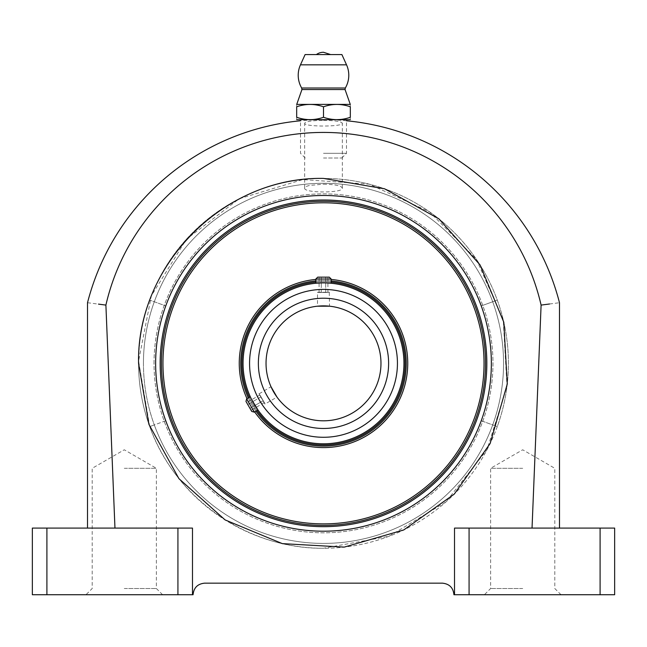 <?xml version="1.0" encoding="UTF-8"?>
<svg xmlns="http://www.w3.org/2000/svg" width="647" height="647" viewBox="0 0 647 647"><rect width="100%" height="100%" fill="white"/><g stroke="black" fill="none" stroke-linecap="round" stroke-linejoin="round"><path stroke-width="0.49" stroke-dasharray="3.23 2.43" d="M323.5 184.185C335.025 184.419 341.309 185.721 342.336 188.091C343.743 193.227 303.281 193.235 304.664 188.091C304.713 187.048 306.46 186.142 309.905 185.382L323.5 184.185M323.5 120.358C334.992 120.528 341.268 121.482 342.336 123.221C343.638 126.958 303.362 126.958 304.664 123.221C305.724 121.482 312 120.528 323.5 120.358M481.239 305.926L492.699 301.761A180.052 180.052 0 0 1 492.699 424.925L481.239 420.752A167.864 167.864 0 0 1 165.761 420.752L149.724 426.591L138.587 361.034L151.358 295.784L186.385 239.261L239.131 198.783L302.796 179.575L369.13 184.136L429.568 211.86L476.297 259.172L503.261 319.95L506.989 386.34L486.997 449.754L445.864 501.999L388.912 536.314L323.5 548.268C247.566 549.052 174.957 498.214 149.724 426.591A184.929 184.929 0 0 1 323.5 178.418A184.929 184.929 0 0 1 497.276 300.095L481.239 305.926A167.864 167.864 0 0 0 165.761 305.926L149.724 300.095L165.761 305.926M165.761 420.752L154.301 424.925A180.052 180.052 0 0 1 323.5 183.287A180.052 180.052 0 0 1 492.699 301.761L497.276 300.095A184.929 184.929 0 0 1 497.276 426.591L481.239 420.752M138.571 363.339A184.929 184.929 0 0 1 415.964 203.19A184.929 184.929 0 0 1 415.964 523.496A184.929 184.929 0 0 1 138.571 363.339M192.482 594.73L32.35 594.73L32.35 528.089L192.482 528.089L114.964 528.089L192.482 528.089L192.482 594.73L192.482 528.089L192.482 594.73L193.065 594.73C193.768 587.719 197.618 583.861 204.638 583.157L442.362 583.157C449.382 583.861 453.232 587.719 453.935 594.73L454.517 594.73L454.517 528.089L532.036 528.089L454.517 528.089L454.517 594.73L614.65 594.73L614.65 528.089L454.517 528.089L454.517 594.73M114.964 528.089L87.515 528.089L114.964 528.089L105.898 305.093A223.264 222.414 0 0 1 323.5 132.425A223.264 222.414 0 0 1 541.102 305.093L532.036 528.089L559.485 528.089L532.036 528.089M87.515 302.723L98.481 304.122M549.546 303.993L559.485 302.723M497.276 426.591A184.929 184.929 0 0 1 149.724 426.591L154.301 424.925A180.052 180.052 0 0 0 492.699 424.925L497.276 426.591M124.289 594.73L162.599 594.73L124.289 594.73M124.289 588.511L156.38 588.511L124.289 588.511M124.289 468.307L156.38 468.307L124.289 468.307M522.711 594.73L484.401 594.73L522.711 594.73M522.711 588.511L490.62 588.511L522.711 588.511M522.711 468.307L490.62 468.307L522.711 468.307M323.5 106.795C314.588 103.649 305.643 103.649 296.682 106.795C296.682 103.649 296.682 103.649 296.682 106.795L296.682 117.277C296.682 120.423 296.682 120.423 296.682 117.277C305.594 120.415 314.539 120.415 323.5 117.277C332.412 120.415 341.357 120.415 350.318 117.277C350.318 120.423 350.318 120.423 350.318 117.277L350.318 106.795C350.318 103.649 350.318 103.649 350.318 106.795C341.406 103.649 332.461 103.649 323.5 106.795L323.5 117.277M296.73 119.695L350.27 119.695M323.5 158.005L341.786 158.005L323.5 158.005M323.5 153.307L346.485 153.307L323.5 153.307M323.5 119.695L346.485 119.695L323.5 119.695M305.109 54.566L341.891 54.566M296.73 104.369L350.27 104.369M329.283 292.468L329.501 306.193L317.499 306.193L317.499 292.25L329.501 292.25L317.717 292.468M325.708 292.468L319.076 292.468L327.924 292.468L325.708 292.468L325.708 277.142L327.924 277.142L319.076 277.142L325.708 277.142L325.708 292.468M243.054 363.339A80.446 80.446 0 0 1 363.727 293.673A80.446 80.446 0 0 1 363.727 433.013A80.446 80.446 0 0 1 243.054 363.339A80.446 80.446 0 0 1 363.727 293.673A80.446 80.446 0 0 1 363.727 433.013A80.446 80.446 0 0 1 243.054 363.339A80.446 80.446 0 0 1 363.727 293.673A80.446 80.446 0 0 1 363.727 433.013A80.446 80.446 0 0 1 243.054 363.339A80.446 80.446 0 0 1 363.727 293.673A80.446 80.446 0 0 1 363.727 433.013A80.446 80.446 0 0 1 243.054 363.339M320.564 282.949L328.919 283.079M327.924 283.014L315.841 283.257M251.723 399.676L257.975 410.02M259.229 393.772L271.004 386.72L277.005 397.112L264.93 404.084L258.929 393.691L265.011 403.785M254.311 412.131L246.653 398.867M251.74 411.443L245.965 401.431M246.644 402.612L247.744 404.521L246.644 402.612L259.908 394.945L264.332 402.612L259.908 394.945M249.96 408.354L247.744 404.521L251.06 410.271L249.96 408.354L263.232 400.695L249.96 408.354M315.841 279.027L331.159 279.027M317.717 277.142L329.283 277.142M321.292 292.468L321.292 277.142L321.292 292.468M319.076 292.468L319.076 277.142M327.924 292.468L327.924 277.142M261.016 396.862L247.744 404.521L261.016 396.862M264.332 402.612L251.06 410.271M315.841 282.1A81.595 81.595 0 0 1 331.159 282.1M256.98 410.594A81.595 81.595 0 0 1 249.313 397.323M241.905 363.339A81.595 81.595 0 0 1 364.301 292.679A81.595 81.595 0 0 1 364.301 434.008A81.595 81.595 0 0 1 241.905 363.339A81.595 81.595 0 0 1 364.301 292.679A81.595 81.595 0 0 1 364.301 434.008A81.595 81.595 0 0 1 241.905 363.339A81.595 81.595 0 0 1 364.301 292.679A81.595 81.595 0 0 1 364.301 434.008A81.595 81.595 0 0 1 241.905 363.339M315.841 280.952A82.751 82.751 0 0 1 331.159 280.952M255.977 411.177A82.751 82.751 0 0 1 248.319 397.905M315.841 279.439A84.256 84.256 0 0 1 331.159 279.439M254.667 411.929A84.256 84.256 0 0 1 247.008 398.657M161.451 363.339A162.049 162.049 0 0 1 404.521 223.005A162.049 162.049 0 0 1 404.521 503.681A162.049 162.049 0 0 1 161.451 363.339M162.955 363.339A160.545 160.545 0 0 1 403.768 224.307A160.545 160.545 0 0 1 403.768 502.379A160.545 160.545 0 0 1 162.955 363.339M239.244 363.339A84.256 84.256 0 0 1 365.628 290.374A84.256 84.256 0 0 1 365.628 436.304A84.256 84.256 0 0 1 239.244 363.339M240.749 363.339A82.751 82.751 0 0 1 364.876 291.684A82.751 82.751 0 0 1 364.876 435.002A82.751 82.751 0 0 1 240.749 363.339M46.907 528.089L46.907 594.73M177.925 528.089L177.925 594.73M469.075 528.089L469.075 594.73M600.092 528.089L600.092 594.73M301.947 89.545L345.053 89.545M301.664 88.008L345.336 88.008M300.467 64.829L346.533 64.829M258.371 363.339A65.129 65.129 0 0 1 356.06 306.945A65.129 65.129 0 0 1 356.06 419.741A65.129 65.129 0 0 1 258.371 363.339M154.026 363.339A169.474 169.474 0 0 1 408.233 216.575A169.474 169.474 0 0 1 408.233 510.111A169.474 169.474 0 0 1 154.026 363.339A169.474 169.474 0 0 1 408.233 216.575A169.474 169.474 0 0 1 408.233 510.111A169.474 169.474 0 0 1 154.026 363.339M160.157 363.339A163.343 163.343 0 0 1 405.168 221.881A163.343 163.343 0 0 1 405.168 504.797A163.343 163.343 0 0 1 160.157 363.339M249.564 363.339A73.936 73.936 0 0 1 360.468 299.31A73.936 73.936 0 0 1 360.468 427.376A73.936 73.936 0 0 1 249.564 363.339M342.336 188.091L342.336 123.221M304.664 188.091L304.664 123.221M346.485 120.779A243.644 243.644 0 0 0 300.515 120.779M162.599 594.73L156.38 588.511L156.38 468.307L124.289 449.786L92.206 468.307L92.206 588.511L85.986 594.73M561.014 594.73L554.794 588.511L554.794 468.307L522.711 449.786L490.62 468.307L490.62 588.511L484.401 594.73M341.786 158.005L346.485 153.307L346.485 119.695M305.214 158.005L300.515 153.307L300.515 119.695M143.448 363.339A180.052 180.052 0 0 0 413.53 519.274A180.052 180.052 0 0 0 413.53 207.412A180.052 180.052 0 0 0 143.448 363.339"/><path stroke-width="0.97" d="M155.636 363.339A167.864 167.864 0 0 1 481.239 305.926A167.864 167.864 0 0 1 352.647 528.656A167.864 167.864 0 0 1 155.636 363.339M323.5 178.418C224.655 176.34 136.501 264.494 138.571 363.339L148.947 424.416L178.92 478.643L225.116 519.921L282.351 543.634L344.204 547.103L403.736 529.958L454.259 494.106L490.111 443.575L507.264 384.043L503.787 322.19L480.082 264.955L438.803 218.759L384.577 188.795L323.5 178.418M454.517 594.73L614.65 594.73L614.65 528.089L454.517 528.089L454.517 594.73L453.935 594.73C453.232 587.719 449.382 583.861 442.362 583.157L204.638 583.157C197.618 583.861 193.768 587.719 193.065 594.73L32.35 594.73L32.35 528.089L192.482 528.089L192.482 594.73M532.036 528.089L541.102 305.093A223.264 222.414 -0 0 0 323.5 132.425A223.264 222.414 -0 0 0 105.898 305.093L114.964 528.089M105.898 305.093C81.425 301.931 81.425 301.931 105.898 305.093L98.481 304.122M541.102 305.093C565.575 301.931 565.575 301.931 541.102 305.093L549.546 303.993M296.682 117.277C296.682 120.423 296.682 120.423 296.682 117.277L296.682 106.795C296.682 103.649 296.682 103.649 296.682 106.795C305.594 103.649 314.539 103.649 323.5 106.795L323.5 117.277C314.588 120.415 305.643 120.415 296.682 117.277M350.318 119.671L296.682 119.671M323.5 106.795C332.412 103.649 341.357 103.649 350.318 106.795C350.318 103.649 350.318 103.649 350.318 106.795L350.318 117.277C350.318 120.423 350.318 120.423 350.318 117.277C341.406 120.415 332.461 120.415 323.5 117.277M316.375 54.566A12.18 12.18 0 0 1 323.5 52.27L330.625 54.566M346.533 64.829L341.891 54.566L305.109 54.566L300.467 64.829A25.282 25.282 0 0 0 301.664 88.008L345.336 88.008A25.282 25.282 0 0 0 346.533 64.829L300.467 64.829M350.318 104.402L296.682 104.402M317.499 306.193L329.501 306.193M266.038 363.339A57.462 57.462 0 0 1 352.235 313.577A57.462 57.462 0 0 1 352.235 413.109A57.462 57.462 0 0 1 266.038 363.339A57.462 57.462 0 0 1 352.235 313.577A57.462 57.462 0 0 1 352.235 413.109A57.462 57.462 0 0 1 266.038 363.339M328.919 283.079L331.159 283.257L331.159 279.027L315.841 279.027L315.841 283.257L320.564 282.949M331.159 283.257L327.924 283.014M250.316 396.748L246.653 398.867L254.311 412.131L257.975 410.02L251.723 399.676M277.005 397.112L271.004 386.72M246.653 398.867L245.965 401.431L251.74 411.443L254.311 412.131M331.159 279.027L329.283 277.142L317.717 277.142L315.841 279.027M243.054 363.339A80.446 80.446 0 0 1 363.727 293.673A80.446 80.446 0 0 1 363.727 433.013A80.446 80.446 0 0 1 243.054 363.339A80.446 80.446 0 0 1 363.727 293.673A80.446 80.446 0 0 1 363.727 433.013A80.446 80.446 0 0 1 243.054 363.339M249.313 397.323A81.595 81.595 0 0 1 315.841 282.1M331.159 282.1A81.595 81.595 0 0 1 394.169 404.14A81.595 81.595 0 0 1 256.98 410.594M248.319 397.905A82.751 82.751 0 0 1 315.841 280.952M331.159 280.952A82.751 82.751 0 0 1 395.163 404.715A82.751 82.751 0 0 1 255.977 411.177M247.008 398.657A84.256 84.256 0 0 1 315.841 279.439M331.159 279.439A84.256 84.256 0 0 1 396.465 405.467A84.256 84.256 0 0 1 254.667 411.929M162.955 363.339A160.545 160.545 0 0 1 403.768 224.307A160.545 160.545 0 0 1 403.768 502.379A160.545 160.545 0 0 1 162.955 363.339M161.451 363.339A162.049 162.049 0 0 1 404.521 223.005A162.049 162.049 0 0 1 404.521 503.681A162.049 162.049 0 0 1 161.451 363.339M469.075 528.089L469.075 594.73M600.092 528.089L600.092 594.73M46.907 528.089L46.907 594.73M177.925 528.089L177.925 594.73M350.27 104.369L345.053 89.545L301.947 89.545L301.664 88.008M258.371 363.339A65.129 65.129 0 0 1 356.06 306.945A65.129 65.129 0 0 1 356.06 419.741A65.129 65.129 0 0 1 258.371 363.339M249.564 363.339A73.936 73.936 0 0 1 360.468 299.31A73.936 73.936 0 0 1 360.468 427.376A73.936 73.936 0 0 1 249.564 363.339M160.157 363.339A163.343 163.343 0 0 1 405.168 221.881A163.343 163.343 0 0 1 405.168 504.797A163.343 163.343 0 0 1 160.157 363.339M87.515 528.089L87.515 302.723A243.644 243.644 0 0 1 300.515 120.779M559.485 528.089L559.485 302.723A243.644 243.644 0 0 0 346.485 120.779M296.73 104.369L301.947 89.545M345.053 89.545L345.336 88.008"/></g></svg>
